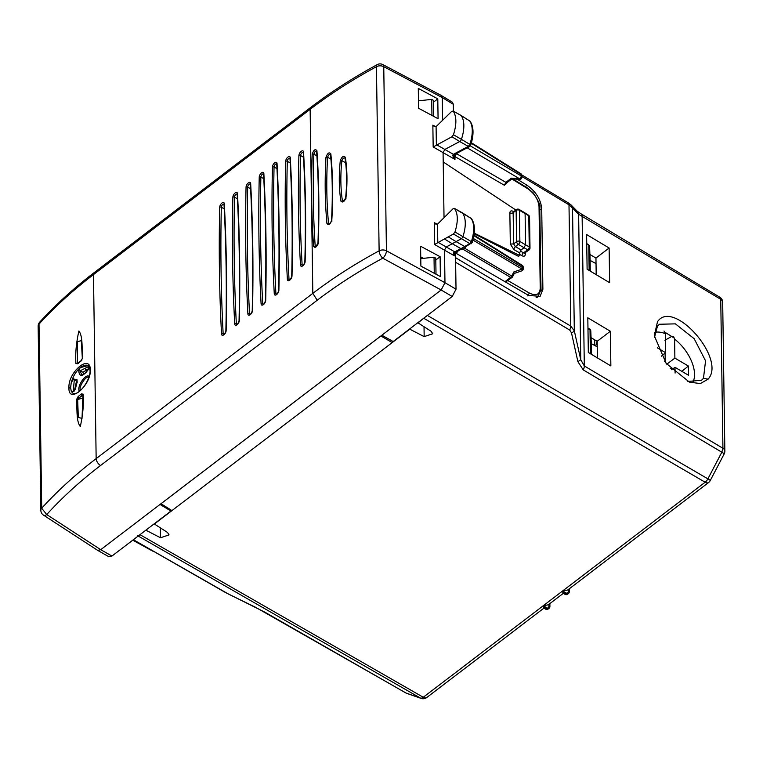 <?xml version="1.0" encoding="UTF-8"?>
<svg xmlns="http://www.w3.org/2000/svg" width="763" height="763" viewBox="0 0 763 763"><rect width="100%" height="100%" fill="white"/><g stroke="black" fill="none" stroke-linecap="round" stroke-linejoin="round"><path stroke-width="1.14" d="M228.957 594.32L133.363 539.718M138.771 535.597L146.124 529.989M255.996 607.501L228.738 594.215M589.904 254.46L595.951 258.075L596.189 274.661M591.058 337.656L597.171 341.309L597.41 357.895M665.136 332.391L674.502 338.2M146.124 530.304L160.507 537.762L169.052 534.882L167.478 532.44L154.374 524.009L409.788 329.168L424.171 336.626L424.028 326.736M424.171 336.626L432.716 333.755L431.143 331.314L418.038 322.873L425.382 316.96M609.132 248.013L609.637 282.691L587.109 269.234L586.604 234.546L609.132 248.013L595.951 258.075M588.321 352.468L587.815 317.789L610.352 331.247L610.858 365.925L588.321 352.468M597.171 341.309L610.352 331.247M687.864 381.471L701.559 380.222L703.476 378.343L705.556 360.823L694.158 338.696L675.408 323.865L659.385 324.256L657.468 326.135L654.492 337.408M436.007 274.213L435.768 258.19L434.023 257.179L420.766 258.657M455.578 258.714L455.587 253.03L528.625 295.405L540.099 296.378L542.884 289.32L541.711 208.633C540.738 199.296 535.845 191.503 527.014 185.247L517.228 179.229M454.462 253.888L456.245 251.962L461.682 248.948M380.89 335.968L392.201 342.587L392.182 340.985M171.961 510.59L160.993 503.733L380.89 335.987M544.381 607.787L542.503 606.308L705.165 482.226L423.942 318.371M568.502 589.389L568.521 590.552L567.643 590.037L562.665 590.934L566.995 593.471L566.213 594.062L561.883 591.525L563.762 593.004M567.643 590.037A5.837 3.214 52.7 0 0 567.653 590.037L708.608 482.512A5.837 5.837 0 0 0 710.239 480.576L724.182 453.909A5.837 5.837 0 0 0 724.85 451.114A5.837 3.91 179.2 0 0 722.923 448.262L721.836 452.201A5.837 0.496 27.6 0 1 724.182 453.909M548.215 608.979A2.337 1.288 -127.3 0 1 546.833 608.855A2.337 1.164 120.4 0 1 545.621 609.132A2.337 2.337 0 0 0 548.215 608.979L548.998 608.388A2.337 1.288 -127.3 0 1 547.605 608.264A2.337 1.164 -59.6 0 0 549.131 605.345L548.254 604.83A5.837 3.214 52.7 0 0 548.263 604.821L543.275 605.717L547.605 608.264L546.833 608.855L542.503 606.308L423.255 697.268L140.22 534.806M431.953 115.432L431.715 99.381L433.47 100.392L433.699 116.367M431.715 99.381L418.467 100.859M657.487 321.728L654.301 335.73L666.156 363.36L689.437 382.11L700.329 383.589L708.083 379.154C726.834 359.125 673.185 298.171 657.487 321.728M434.023 257.179L434.261 273.268M724.85 451.114L722.675 302.167A5.837 3.91 179.2 0 0 720.749 299.315L578.621 214.289L577.133 211.17L571.029 204.904A5.837 5.608 -44.2 0 1 572.517 208.022L568.998 204.808L521.921 176.511M722.675 302.167A5.837 5.837 0 0 0 719.843 297.246L581.215 213.926A5.837 2.928 -59 0 1 582.121 215.996L584.315 365.954L580.748 359.726L574.32 330.827L572.517 208.022L578.621 214.289L580.748 359.726L577.896 361.672L571.458 332.773A5.837 1.764 167.4 0 0 574.32 330.827L570.772 326.106L455.654 257.741M460.718 115.318A2.337 1.164 120.4 0 1 460.976 115.394A2.337 1.164 120.4 0 1 461.176 115.575L470.103 121.203C473.785 126.753 473.976 134.784 470.666 145.304L469.646 146.506L456.923 153.268A2.337 1.574 -118 0 1 455.568 153.153L468.31 146.391L469.846 144.388A34.84 17.358 -59.6 0 0 469.607 120.754L469.235 120.525M469.646 146.506L468.31 146.391L459.746 141.536L444.915 149.414L443.074 152.533L444.028 217.751M470.218 145.514L469.846 144.388L461.415 139.343A2.337 1.164 120.4 0 1 459.746 141.536L451.906 136.768L433.174 146.963L454.977 159.41L454.185 155.194L452.793 155.795L453.117 154.555L456.923 153.268M451.906 136.768L453.451 134.755C456.741 124.312 456.665 116.434 453.212 111.112L451.658 111.436L436.093 126.629L434.414 126.591L432.85 125.142L435.94 126.725M455.912 252.191L457.18 252.877L455.501 253.593L456.026 289.196L452.211 296.492L441.167 289.988L100.726 549.684L46.705 514.558C62.556 497.161 80.506 480.814 100.554 465.516L317.217 300.24C337.275 284.942 359.125 270.932 382.788 258.19L441.157 289.988L444.972 282.701L386.44 250.808A5.837 2.737 118.6 0 1 382.788 258.19A5.837 2.67 61.7 0 1 379.125 250.836A5.837 3.91 -0.8 0 1 386.44 250.808L383.751 66.667A5.837 2.804 117.8 0 0 382.797 64.569L441.367 95.518L442.273 97.588L442.607 120.306M452.421 102.213L453.327 104.283L453.422 111.16M467.166 147.822L519.651 178.828A2.337 1.211 -59.4 0 0 521.177 175.91A2.337 1.564 179.2 0 1 521.93 177.026A2.337 2.337 0 0 1 519.393 179.4L519.651 178.828L511.382 178.151L505.888 182.338L456.446 153.649L454.929 156.577A2.337 1.564 -0.8 0 1 454.176 155.576M470.103 121.203L460.995 115.404A2.337 1.164 120.4 0 1 460.995 115.404L453.022 110.94L461.176 115.575A35.041 17.463 120.4 0 1 461.415 139.343L453.451 134.755M456.026 289.196L444.972 282.691L444.505 250.073L446.317 246.964L452.24 243.721M437.79 98.856L438.076 118.723L418.572 108.251L418.286 88.394L437.79 98.856L433.489 102.213M440.385 276.559L440.098 256.692L420.585 246.23L420.88 266.087L440.385 276.559M470.361 145.895L521.177 175.91L521.148 174.479A2.337 1.154 -58 0 0 520.814 173.668A2.337 2.337 0 0 1 521.911 175.604L521.148 174.479L471.286 143.291M512.03 178.8L507.252 182.443A2.337 1.288 -127.3 0 1 505.888 182.338L504.353 185.247L454.929 156.577L454.977 159.41L452.793 155.795M474.185 233.736L518.478 256.349L519.641 255.462L474.252 233.173M506.022 183.282L504.353 185.247M515.874 210.035L443.208 161.937M513.747 211.656L513.337 211.418C511.2 210.388 510.046 210.874 509.865 212.858L510.323 244.074L513.9 249.568L519.603 252.858L519.641 255.462M465.859 245.982L460.938 248.652C462.388 249.787 464.047 249.1 465.916 246.563L472.183 242.539C475.425 232.019 475.168 224.026 471.4 218.571L454.529 208.499C458.048 213.735 458.201 221.556 454.977 231.981L453.441 234.012L448.224 236.864L456.064 241.623L461.281 238.771A2.337 1.164 -59.6 0 0 462.95 236.568A35.041 17.463 -59.6 0 0 462.492 212.963A2.337 1.164 -59.6 0 0 462.321 212.801A2.337 1.164 -59.6 0 0 462.302 212.791L454.347 208.337L452.955 208.852L437.523 224.179L435.845 224.141L434.281 222.691L437.361 224.265M471.21 243.731L469.855 243.626L464.638 246.478L456.064 241.623L452.249 243.721L444.409 238.953L434.595 244.513L454.481 255.843C453.127 253.678 453.241 252.362 454.834 251.885L456.799 251.218M454.643 253.049L454.481 255.843M536.131 297.675L538.277 296.502M317.217 300.24L312.82 293.364C333.107 277.894 355.205 263.721 379.125 250.836L376.436 66.705A5.837 2.651 -118.4 0 1 377.284 64.597C353.383 77.549 331.266 91.76 310.951 107.249L310.131 109.328L93.468 274.604C73.191 290.083 55.041 306.573 39.018 324.094L38.15 326.192L40.84 510.333M504.963 281.681L510.619 277.36A2.337 1.288 52.7 0 0 511.983 277.465L505.554 282.024M519.603 252.858L521.129 249.94L515.406 246.64A2.337 1.154 -60 0 0 513.9 249.568M525.259 252.572L525.287 254.279C525.125 256.215 524.028 256.702 521.987 255.748A2.337 1.23 119.4 0 1 523.466 252.801L527.748 249.854A2.337 1.221 55.4 0 0 528.988 250.006A2.337 2.337 0 0 0 529.999 248.023L529.245 246.916A2.337 1.24 119.8 0 1 527.748 249.854L524.038 247.717L521.129 249.94M525.192 252.019L523.466 252.801L520.213 250.97M108.947 556.771L111.942 556.055L100.726 549.684L97.721 550.4L43.501 515.139A5.837 3.014 -57 0 0 46.705 514.558L41.707 508.234A5.837 3.91 179.2 0 0 40.84 510.323A5.837 5.837 0 0 0 43.501 515.139M452.211 296.492L393.164 341.538L381.862 335.224M111.942 556.055L170.988 511.019L160.03 504.448M453.327 104.283L442.273 97.588L383.751 66.667A5.837 3.91 -0.8 0 0 376.436 66.705C352.516 79.657 330.417 93.868 310.131 109.328L312.82 293.364L96.157 458.639C75.88 474.109 57.73 490.647 41.707 508.234L39.018 324.094L39.676 322.167A5.837 5.837 0 0 0 38.15 326.202M514.348 273.402L521.682 270.903A2.337 1.021 -108.8 0 0 522.092 269.11L513.871 271.914L511.715 276.025L464.572 248.175M514.272 273.431L512.631 276.692L511.715 276.025A2.337 1.211 -59.4 0 1 510.619 277.36L462.616 249.005M513.995 273.412L513.871 271.914M460.814 248.566L452.516 243.874M438.153 242.376L454.834 251.885L457.171 250.569L458.525 250.674M529.551 217.121A2.337 2.337 0 0 0 528.473 215.166L524.763 212.782L528.788 215.967L529.245 246.916L525.564 244.809L524.038 247.717L518.354 244.389L515.406 246.64L513.604 243.902L513.156 212.686A2.337 1.564 -0.8 0 1 509.865 212.858M522.15 265.286A2.337 2.337 0 0 1 523.246 267.26L522.493 266.096A2.337 1.154 -58 0 0 522.15 265.286L473.985 235.157M523.246 267.231L523.265 268.662A2.337 1.564 179.2 0 0 522.512 267.527A2.337 1.211 120.6 0 1 522.092 269.11L472.926 240.068M453.441 234.012L469.855 243.626A2.136 1.068 -59.6 0 0 471.372 241.613A34.84 17.358 -59.6 0 0 470.924 218.142A2.136 1.068 -59.6 0 0 470.771 217.989A2.136 1.068 -59.6 0 0 470.561 217.922M529.999 248.051L529.551 217.093A2.337 1.564 179.2 0 0 528.788 215.967A2.337 1.135 122.7 0 0 528.473 215.166M460.938 248.652L452.249 243.721M471.734 242.758L471.372 241.613L454.977 231.981M152.352 550.924A2.337 1.173 -61.2 0 0 152.438 550.981A2.337 1.173 -61.2 0 0 152.524 551.02A2.337 2.232 -49.9 0 0 153.401 551.229M525.564 244.809L525.106 213.592L519.431 210.264L519.88 241.47L525.564 244.809M448.224 236.864L444.409 238.953L452.354 243.788M423.398 258.361L420.747 256.912M440.098 256.692L435.797 260.059M170.988 511.019L170.979 509.97M86.763 371.982L85.456 369.55M76.996 381.462L76.386 381.758L74.478 390.456M88.546 368.615L83.1 372.21L83.396 374.318M80.802 367.184C84.359 364.857 87.02 364.533 88.785 366.202L88.565 369.187C82.709 376.941 79.428 377.418 78.723 370.627L80.172 367.68C75.842 371.571 72.857 376.636 71.197 382.864L70.616 387.804L71.321 391.514L73.105 393.412M73.048 393.384C79.056 395.959 90.597 379.802 90.053 370.608C89.595 367.261 88.918 365.591 88.012 365.601L80.172 367.68M88.374 366.66L79.972 370.866L81.717 374.538C83.634 374.929 85.847 373.183 88.355 369.302L88.374 366.66M90.33 370.084C90.52 353.193 67.831 372.153 68.947 387.957C68.308 404.59 90.988 385.649 90.33 370.084L90.444 371.18L90.33 370.084M74.297 379.783L73.258 391.314L75.356 389.216C77.177 381.824 77.549 378.658 76.462 379.736L74.297 379.783L73.658 378.667L71.197 382.864M71.321 391.514L73.839 391.343L77.311 381.939L73.658 378.667M88.756 377.571L88.632 377.313C85.838 375.615 78.703 386.879 80.249 390.027L80.659 390.284M89.004 376.817L88.67 376.092C84.865 374.423 77.368 386.173 79.018 390.608L79.877 390.98M78.074 396.646L76.434 399.812C77.359 408.892 76.062 421.214 80.306 426.527C82.9 414.843 83.844 404.066 83.148 394.194L81.412 393.861L78.074 396.646L78.971 397.971L77.645 399.507L78.331 417.523L82.032 418.343L82.929 394.719M83.148 394.194L82.995 395.024L78.971 397.971L82.29 395.196L81.412 393.861M76.434 399.812L82.862 398.086M77.406 363.665L77.34 341.729L81.326 340.603M75.899 363.503C75.241 353.565 76.233 342.73 78.904 330.989C83.062 336.464 81.717 348.786 82.614 357.914L80.935 361.052L77.597 363.827L75.899 363.503L77.893 363.302M82.471 358.782L82.614 357.914M81.784 360.661L80.935 361.052M78.465 363.426L77.597 363.827M340.298 160.554C338.772 175.194 338.972 188.719 340.889 201.108C342.606 202.939 344.285 201.861 345.935 197.865C347.489 183.244 347.289 169.72 345.343 157.312C343.608 155.461 341.929 156.549 340.298 160.554L341.862 160.631C340.346 175.185 340.546 188.623 342.444 200.955L342.854 201.604L345.572 198.304C347.108 183.769 346.907 170.359 344.981 158.055L344.952 157.922M345.629 162.777L341.862 160.631C342.988 157.989 344.151 157.302 345.353 158.57L345.343 157.312M325.973 157.235C324.656 180.488 324.981 202.586 326.945 223.54C328.605 225.495 330.226 224.36 331.819 220.164C333.154 196.921 332.84 174.822 330.846 153.859C329.168 151.894 327.546 153.02 325.973 157.235L327.575 157.245C326.268 180.44 326.583 202.5 328.538 223.406L328.91 224.112M330.923 159.143L327.575 157.245C328.643 154.45 329.75 153.725 330.894 155.051L330.846 153.859M330.493 154.336L330.513 154.517C332.496 175.414 332.811 197.455 331.485 220.641C330.656 222.796 329.788 223.95 328.891 224.103M313.574 246.363C311.562 216.816 311.113 186.086 312.229 154.164C313.736 149.844 315.291 148.671 316.912 150.673C318.953 180.23 319.401 210.96 318.257 242.863C316.731 247.183 315.176 248.347 313.574 246.363L315.205 246.23L315.548 246.954M316.025 246.697L315.205 246.23C313.192 216.711 312.744 186.01 313.86 154.136C314.861 151.255 315.901 150.492 316.979 151.827L316.912 150.673M316.597 151.084L316.607 151.274C318.638 180.793 319.087 211.485 317.952 243.349L315.491 246.935M591.287 343.627L597.248 346.841M591.506 354.366L590.8 330.999A2.337 2.337 0 0 0 589.665 329.082A2.337 1.154 -59.2 0 1 590.018 329.912L590.371 353.689M586.728 243.521L589.561 245.676L590.133 260.421L596.037 263.607M590.133 260.421L590.285 271.132M591.392 346.497L590.8 331.037A2.337 1.726 -2.2 0 0 590.8 330.999M597.152 341.299L595.75 346.03M594.73 345.486L594.644 339.802M672.108 369.349L670.2 368.233M666.795 364.199L674.883 358.114L688.417 366.059L681.798 371.314M671.593 369.712L675.017 367.327L688.55 375.282L688.417 366.059M664.592 361.214L665.727 361.881L665.746 362.806M661.378 356.178L665.594 352.668L665.317 333.66L664.02 331.008M657.315 347.804L665.594 352.668M665.098 353.078L665.222 361.586M674.883 358.114L674.597 339.106A32.418 17.835 -127.3 0 1 681.617 345.706A32.418 17.835 -127.3 0 1 692.766 382.473M664.907 340.26L671.945 336.273M673.615 336.636L674.597 339.106M675.017 367.327L675.093 373.069M405.84 692.947A5.837 5.837 0 0 0 406.822 693.395L421.233 698.431A5.837 5.036 -70.7 0 1 420.499 698.097L406.088 693.052L255.777 607.396M421.233 698.431A5.837 5.837 0 0 0 426.698 697.554A5.837 3.214 52.7 0 1 423.255 697.268A5.837 2.928 -60.1 0 1 420.499 698.097L137.464 535.626M406.822 693.395A5.837 5.036 -70.7 0 1 406.088 693.052A5.837 2.899 -60.2 0 1 405.849 692.947L265.066 612.279A5.837 2.899 -60.2 0 0 265.314 612.393M264.856 612.136A5.837 2.899 -60.2 0 0 265.066 612.279L225.314 592.431L133.344 539.737M160.507 537.762L160.364 527.862M719.566 297.112L720.749 299.315L722.923 448.262L584.315 365.954A5.837 2.957 120.7 0 1 583.228 369.883L721.836 452.201L707.892 478.859A5.837 0.496 27.6 0 1 710.239 480.576M427.385 315.434L707.892 478.859A5.837 2.957 -59.8 0 1 705.165 482.226A5.837 3.214 52.7 0 0 708.608 482.512M569.303 591.707A2.337 1.564 179.2 0 0 568.521 590.552A2.337 1.164 -59.6 0 1 566.995 593.471A2.337 1.288 52.7 0 0 568.378 593.595A2.337 2.337 0 0 0 569.303 591.707L569.255 588.807M525.249 186.592L527.014 185.247M571.458 332.773L569.684 330.036A5.837 2.957 -59.3 0 0 570.772 326.106L568.998 204.808A5.837 2.928 -59 0 0 568.092 202.739L521.787 174.908M703.476 378.343L708.083 379.154M577.896 361.672L583.228 369.883M569.684 330.036L455.635 262.31M548.998 608.388A2.337 2.337 0 0 0 549.913 606.49A2.337 1.564 -0.8 0 0 549.131 605.345L549.112 604.182M562.913 593.118L565.011 594.348A2.337 1.164 -59.6 0 0 566.213 594.062A2.337 1.288 -127.3 0 0 567.605 594.186L568.378 593.595M539.832 210.063L541.711 208.633M540.948 290.798L542.884 289.32M456.322 153.592A2.337 1.288 52.7 0 1 456.446 153.649L457.018 153.22M520.69 173.611L471.429 142.786L520.814 173.668A2.337 1.154 -58 0 0 520.69 173.611M453.117 154.555L454.767 154.107M454.195 155.29L454.614 154.507M436.741 144.827L453.422 154.336L455.568 153.153M434.595 244.513L434.281 222.691M433.174 146.963L432.85 125.142M527.796 188.757A2.337 1.144 -58.4 0 0 527.452 187.936L533.394 193.096C538.688 201.241 540.824 206.134 539.794 207.784L539.031 206.639C538.287 199.505 534.548 193.544 527.796 188.757L511.839 178.952M436.369 145.075L436.093 126.629M519.622 254.413L521.987 255.748M527.805 295.93L529.312 293.011L507.443 280.317M529.312 293.011C536.046 296.273 539.679 294.728 540.223 288.347L539.031 206.639M437.79 242.624L437.523 224.179M457.18 252.877L456.379 253.497M458.611 250.626L456.312 252.381M539.794 207.784L540.996 289.492A2.337 1.564 179.2 0 0 540.223 288.347M525.287 254.279L524.524 253.23M510.323 244.074L513.604 243.902L516.589 241.633L516.131 210.416L513.156 212.686L513.108 212.009L513.709 212.248M513.337 211.418L513.423 211.895M311.008 107.211L94.297 272.525C73.982 288.023 55.775 304.571 39.676 322.167L39.714 322.129M100.554 465.516A5.837 3.214 -127.3 0 1 96.157 458.639L93.468 274.604A5.837 3.214 -127.3 0 1 94.297 272.525M518.354 244.389A2.337 1.288 -127.3 0 1 516.589 241.633A2.337 1.564 179.2 0 1 519.88 241.47A2.337 1.164 120.4 0 1 518.354 244.389M524.734 212.763L519.059 209.424A2.337 1.164 -59.6 0 1 519.431 210.264A2.337 1.564 179.2 0 0 516.131 210.416A2.337 1.288 -127.3 0 1 516.456 209.587L513.489 211.847M457.171 250.569L460.804 248.576M151.417 550.094L132.772 540.175L152.438 550.981A2.337 2.337 0 0 0 153.477 551.268M473.899 235.7L522.493 266.096L522.512 267.527L473.327 238.476M86.152 369.178L86.181 371.495M78.723 370.627L83.1 372.21M68.947 387.957L70.616 387.804M74.459 390.818L73.839 391.343M79.018 390.608L80.83 390.112M88.632 377.313L88.67 376.092M340.889 201.108L343.34 201.461M345.935 197.865L345.944 198.895M326.945 223.54L329.425 223.902M331.819 220.164L331.857 221.213M312.229 154.164L313.86 154.136L316.912 155.862M318.257 242.863L318.324 243.922M302.959 265.4L302.138 264.942A2.318 1.154 -59.6 0 0 302.453 265.658L302.51 265.696M303.502 157.207L300.546 155.538A1548.594 771.603 -59.6 0 0 302.138 264.942A1.164 0.811 -3.4 0 0 300.508 265.066A3.481 1.736 -59.6 0 0 302.854 265.772A3.481 1.736 -59.6 0 0 305.133 261.547A1.164 0.753 -178.4 0 0 304.838 262.024C305.858 224.379 305.324 187.908 303.235 152.638L303.264 152.447M303.197 152.419A2.318 1.154 -59.6 0 0 301.538 153.22A2.318 1.154 -59.6 0 0 300.546 155.538A1.164 0.753 1.6 0 0 298.905 155.576A1549.758 772.185 -59.6 0 0 300.508 265.066M305.133 261.547A1549.758 772.185 -59.6 0 0 303.531 152.056A1.164 0.811 176.6 0 0 303.235 152.638M303.531 152.056A3.481 1.736 -59.6 0 0 301.185 151.351A3.481 1.736 -59.6 0 0 298.905 155.576M289.845 279.792L289.024 279.325A2.318 1.154 -59.6 0 0 289.339 280.05L289.396 280.088M290.236 162.929L287.298 161.26A1803.627 898.68 -59.6 0 0 289.024 279.325A1.164 0.811 -3.2 0 0 287.384 279.449A3.481 1.736 -59.6 0 0 289.74 280.164A3.481 1.736 -59.6 0 0 292.01 275.929A1.164 0.753 -178.6 0 0 291.714 276.416C292.696 235.872 292.115 196.53 289.988 158.361L290.016 158.17M289.959 158.141A2.318 1.154 -59.6 0 0 288.29 158.942A2.318 1.154 -59.6 0 0 287.298 161.26A1.164 0.753 1.4 0 0 285.658 161.308A1804.8 899.262 -59.6 0 0 287.384 279.449M292.01 275.929A1804.8 899.262 -59.6 0 0 290.283 157.788A1.164 0.811 176.8 0 0 289.988 158.361M290.283 157.788A3.481 1.736 -59.6 0 0 287.937 157.073A3.481 1.736 -59.6 0 0 285.658 161.308M276.721 294.184L275.901 293.717A2.318 1.154 -59.6 0 0 276.216 294.442M276.979 168.652L274.051 166.992A2078.135 1035.448 -59.6 0 0 275.901 293.717A1.164 0.811 -3 0 0 274.27 293.841A3.481 1.736 -59.6 0 0 276.616 294.556A3.481 1.736 -59.6 0 0 278.886 290.312A1.164 0.753 -178.8 0 0 278.6 290.798C279.535 247.374 278.915 205.142 276.74 164.083L276.769 163.892M276.711 163.864A2.318 1.154 -59.6 0 0 275.042 164.665A2.318 1.154 -59.6 0 0 274.051 166.992A1.164 0.753 1.2 0 0 272.42 167.04A2079.299 1036.03 -59.6 0 0 274.27 293.841M278.886 290.312A2079.299 1036.03 -59.6 0 0 277.036 163.511A1.164 0.811 177 0 0 276.74 164.083M277.036 163.511A3.481 1.736 -59.6 0 0 274.69 162.796A3.481 1.736 -59.6 0 0 272.42 167.04M263.54 304.237L262.72 303.769A2.318 1.154 -59.6 0 0 263.035 304.494M263.798 178.704L260.87 177.045A2078.135 1035.448 -59.6 0 0 262.72 303.769A1.164 0.811 -3 0 0 261.089 303.893A3.481 1.736 -59.6 0 0 263.435 304.609A3.481 1.736 -59.6 0 0 265.705 300.364A1.164 0.753 -178.8 0 0 265.41 300.851C266.344 257.436 265.734 215.195 263.559 174.145L263.588 173.954M263.521 173.916A2.318 1.154 -59.6 0 0 261.852 174.727A2.318 1.154 -59.6 0 0 260.87 177.045A1.164 0.753 1.2 0 0 259.229 177.092A2079.299 1036.03 -59.6 0 0 261.089 303.893M265.705 300.364A2079.299 1036.03 -59.6 0 0 263.855 173.573A1.164 0.811 177 0 0 263.559 174.145M263.855 173.573A3.481 1.736 -59.6 0 0 261.509 172.858A3.481 1.736 -59.6 0 0 259.229 177.092M250.359 314.289L249.53 313.831A2.318 1.154 -59.6 0 0 249.854 314.547L249.911 314.585M250.617 188.766L247.679 187.097A2078.135 1035.448 -59.6 0 0 249.53 313.831A1.164 0.811 -3 0 0 247.899 313.946A3.481 1.736 -59.6 0 0 250.245 314.671A3.481 1.736 -59.6 0 0 252.524 310.427A1.164 0.753 -178.8 0 0 252.229 310.913C253.163 267.489 252.543 225.247 250.378 184.198L250.398 184.007M250.34 183.978A2.318 1.154 -59.6 0 0 248.671 184.78A2.318 1.154 -59.6 0 0 247.679 187.097A1.164 0.753 1.2 0 0 246.048 187.154A2079.299 1036.03 -59.6 0 0 247.899 313.946M252.524 310.427A2079.299 1036.03 -59.6 0 0 250.674 183.625A1.164 0.811 177 0 0 250.378 184.198M250.674 183.625A3.481 1.736 -59.6 0 0 248.328 182.91A3.481 1.736 -59.6 0 0 246.048 187.154M237.179 324.351L236.349 323.884A2.318 1.154 -59.6 0 0 236.664 324.609M237.427 198.819L234.499 197.159A2078.135 1035.448 -59.6 0 0 236.349 323.884A1.164 0.811 -3 0 0 234.718 324.008A3.481 1.736 -59.6 0 0 237.064 324.723A3.481 1.736 -59.6 0 0 239.344 320.479A1.164 0.753 -178.8 0 0 239.048 320.965C239.983 277.541 239.363 235.309 237.198 194.26L237.217 194.069M237.159 194.031A2.318 1.154 -59.6 0 0 235.49 194.842A2.318 1.154 -59.6 0 0 234.499 197.159A1.164 0.753 1.2 0 0 232.868 197.207A2079.299 1036.03 -59.6 0 0 234.718 324.008M239.344 320.479A2079.299 1036.03 -59.6 0 0 237.484 193.688A1.164 0.811 177 0 0 237.198 194.26M237.484 193.688A3.481 1.736 -59.6 0 0 235.138 192.963A3.481 1.736 -59.6 0 0 232.868 197.207M223.988 334.404L223.168 333.936A2.318 1.154 -59.6 0 0 223.483 334.661L223.54 334.699M224.246 208.871L221.318 207.212A2078.135 1035.448 -59.6 0 0 223.168 333.936A1.164 0.811 -3 0 0 221.537 334.06A3.481 1.736 -59.6 0 0 223.883 334.776A3.481 1.736 -59.6 0 0 226.153 330.541A2079.299 1036.03 -59.6 0 0 224.303 203.74A3.481 1.736 -59.6 0 0 221.957 203.025A3.481 1.736 -59.6 0 0 219.687 207.269A2079.299 1036.03 -59.6 0 0 221.537 334.06M223.979 204.093A2.318 1.154 -59.6 0 0 222.31 204.894A2.318 1.154 -59.6 0 0 221.318 207.212A1.164 0.753 1.2 0 0 219.687 207.269M226.153 330.541A1.164 0.753 -178.8 0 0 225.867 331.028C226.802 287.603 226.182 245.362 224.007 204.312L224.036 204.122M224.303 203.74A1.164 0.811 177 0 0 224.007 204.312M589.561 245.676L589.923 270.913M587.977 328.691L590.018 329.912A2.337 1.564 179.2 0 1 590.8 331.037L591.144 354.146M588.778 244.618L589.15 270.455M654.816 332.334A32.418 17.835 -127.3 0 1 665.317 333.66M426.698 697.554L543.924 608.14M548.263 604.821L563.313 593.347M545.621 609.132L543.523 607.901M581.215 213.926L577.114 211.16M568.092 202.739L571.029 204.904M549.913 606.49L549.875 603.6M565.011 594.348A2.337 2.337 0 0 0 567.605 594.186M452.43 102.223L441.386 95.528M527.452 187.936L512.669 178.857M521.911 175.614L521.93 177.045M519.403 179.4L511.973 178.8M540.996 289.492L537.944 296.769L536.828 297.637M507.252 182.443L505.812 184.207M382.797 64.569A5.837 5.837 0 0 0 377.284 64.597M524.515 253.135L528.988 250.006M108.956 556.78L97.74 550.409M511.983 277.465A2.337 2.337 0 0 0 512.631 276.692M521.682 270.903A2.337 2.337 0 0 0 523.265 268.662M471.4 218.571L462.321 212.801M519.059 209.424A2.337 2.337 0 0 0 516.456 209.587M81.279 340.126L82.347 358.438L81.088 360.641L77.483 363.684M304.838 262.024C304.16 264.112 303.359 265.324 302.415 265.658M291.714 276.416C291.046 278.495 290.245 279.706 289.301 280.05M278.6 290.798C277.923 292.897 277.122 294.108 276.177 294.442L276.273 294.47M265.41 300.851C264.742 302.949 263.941 304.16 262.997 304.504L263.092 304.532M252.229 310.913C251.561 313.002 250.75 314.222 249.816 314.556M239.048 320.965C238.38 323.064 237.57 324.275 236.625 324.609L236.721 324.647M225.867 331.028C225.19 333.116 224.389 334.337 223.445 334.671M587.968 328.071L589.665 329.082"/></g></svg>
